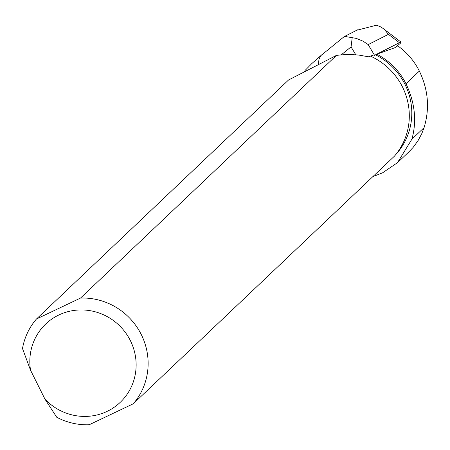 <?xml version="1.0" encoding="UTF-8"?>
<svg xmlns="http://www.w3.org/2000/svg" width="450" height="450" viewBox="0 0 450 450"><rect width="100%" height="100%" fill="white"/><g stroke="black" fill="none" stroke-linecap="round" stroke-linejoin="round"><path stroke-width="0.67" d="M396.54 46.429L397.884 45.956C407.087 52.577 414.242 60.947 419.355 71.072C428.287 89.702 429.863 108.562 424.074 127.648L421.858 133.47L417.983 140.76L413.134 147.398L408.904 151.864M368.471 56.79L370.356 56.076A64.356 62.303 -133.5 0 1 394.419 156.172L133.245 403.802A64.356 62.303 -133.5 0 0 141.283 334.569A64.356 62.303 -133.5 0 0 80.522 298.058L336.499 55.356L344.632 54.608L352.794 54.613L359.274 55.153L368.471 56.79M343.71 37.012L344.604 36.388L356.31 38.396L363.099 41.209L368.128 44.556L374.541 55.299L373.416 55.057L370.553 56.137M374.479 55.333L376.819 54.208A64.727 62.663 46.5 0 1 405.99 83.745C414.962 102.651 416.931 121.134 411.896 139.196L397.474 162.681L382.517 172.856L372.808 176.664M375.632 54.906A63.968 61.931 46.5 0 1 395.64 154.71M376.819 54.208L395.021 47.655L400.258 43.414L401.074 42.154L399.386 42.705L388.418 34.346L384.992 30.111L383.051 28.429L379.845 26.46L376.363 25.239L356.715 30.268M336.499 55.356L288.551 79.993L36.456 319.016A64.356 62.303 -133.5 0 0 22.5 348.553L30.549 370.232L44.966 399.15A54.051 52.329 -133.5 0 0 130.219 389.104A54.051 52.329 -133.5 0 0 91.215 310.877A54.051 52.329 -133.5 0 0 30.549 370.232M44.966 399.15L56.762 417.274A64.356 62.303 -133.5 0 0 89.179 424.761L133.245 403.802M36.456 319.016L80.522 298.058M352.232 37.474L351.073 46.879L341.28 54.821M374.541 55.299L399.386 42.705M318.504 64.603L318.909 59.648L320.04 56.919L321.306 55.254L343.862 36.889M311.709 63.675L305.123 70.391L304.605 71.747M405.99 83.745L419.355 71.072M411.896 139.196L424.074 127.648M355.781 54.799L351.073 46.879M388.418 34.346L368.19 44.601M408.926 151.841L397.479 162.692M344.61 36.405L357.694 29.773M401.074 42.154L383.051 28.429M311.529 63.827L321.806 54.782M304.881 70.942L304.549 71.775"/></g></svg>
